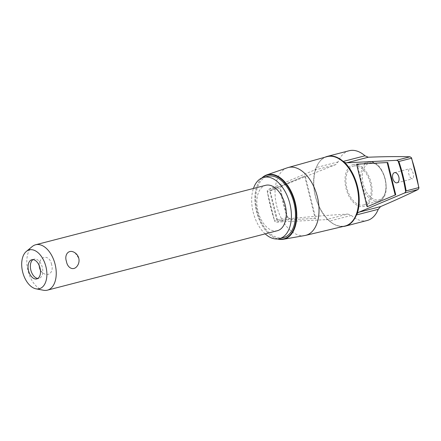 <?xml version="1.0" encoding="UTF-8"?>
<svg xmlns="http://www.w3.org/2000/svg" width="441" height="441" viewBox="0 0 441 441"><rect width="100%" height="100%" fill="white"/><g stroke="black" fill="none" stroke-linecap="round" stroke-linejoin="round"><path stroke-width="0.33" stroke-dasharray="2.21 1.65" d="M349.151 150.739A36.024 21.427 -104.5 0 0 338.093 161.919L335.612 164.669L282.179 185.881L280.013 188.147L267.422 191.4L267.246 190.887A4.603 2.734 75.5 0 1 268.475 189.426L313.975 170.259A9.289 5.524 75.5 0 0 315.695 168.804L316.307 167.547A36.024 21.427 -104.5 0 1 325.116 157.183M267.422 191.4L267.246 190.887A113.866 67.727 75.5 0 0 274.787 221.349L274.693 220.792A114.307 67.986 75.5 0 1 267.422 191.4M290.272 218.582L276.568 222.126A4.603 2.734 75.5 0 1 274.787 221.349L274.693 220.792L287.289 217.54L290.272 218.582C311.197 216.586 330.381 215.076 347.833 214.05L326.197 219.646A9.289 5.524 75.5 0 1 328.413 220.202A36.278 21.576 75.5 0 1 315.695 168.804M288.061 217.915A113.866 67.727 75.5 0 1 280.526 187.453M411.376 157.68A113.866 67.727 75.5 0 1 418.911 188.142M347.833 214.05L351.334 215.434A36.024 21.427 -104.5 0 0 367.177 220.489M353.362 164.565A21.587 12.839 75.5 0 1 372.088 190.021A21.587 12.839 75.5 0 1 354.448 203.384A21.587 12.839 75.5 0 1 345.005 181.014A21.587 12.839 75.5 0 1 353.362 164.565M410.455 177.883L412.313 178.875C415.224 178.522 412.434 167.608 409.717 168.71C407.875 170.617 408.123 173.677 410.455 177.883M351.334 215.434L329.548 221.068L328.413 220.202M329.548 221.068A36.024 21.427 -104.5 0 0 343.032 226.503M75.042 252.847L78.746 258.255C79.33 260.818 78.967 263.2 77.649 265.399M51.542 264.446C50.517 257.798 44.161 254.33 40.34 260.482C37.937 265.355 38.808 269.534 42.948 273.029C49.21 277.378 53.951 271.132 51.542 264.446M276.568 222.126L326.197 219.646M315.745 218.427L277.499 220.34L270.146 190.617L305.211 175.849L315.745 218.427L277.499 220.34M276.926 220.489L269.572 190.766L270.146 190.617M269.572 190.766L305.211 175.849M304.637 175.992L315.177 218.576M367.673 206.614L357.138 164.03M304.836 235.533A35.026 20.832 75.5 0 1 276.876 206.625A35.026 20.832 75.5 0 1 287.328 167.789M277.554 238.961A33.273 19.79 75.5 0 1 269.953 234.733A33.273 19.79 75.5 0 1 257.197 185.396A33.273 19.79 75.5 0 1 261.805 178.015M278.023 238.912A32.943 19.591 75.5 0 1 269.71 234.535A32.943 19.591 75.5 0 1 257.086 185.683A32.943 19.591 75.5 0 1 262.235 177.828M283.519 237.589A31.642 18.82 75.5 0 1 257.379 211.663A31.642 18.82 75.5 0 1 267.681 176.323M265.173 233.868A31.642 18.82 75.5 0 1 253.437 188.467M277.406 230.709A23.45 13.947 75.5 0 1 258.04 211.493A23.45 13.947 75.5 0 1 265.675 185.303M43.538 290.261A23.45 13.947 75.5 0 1 28.02 270.945A23.45 13.947 75.5 0 1 32.237 246.536M33.003 259.633A9.906 5.893 75.5 0 1 34.095 259.143A9.906 5.893 75.5 0 1 34.194 259.121A9.906 5.893 75.5 0 1 42.297 267.345A9.906 5.893 75.5 0 1 39.051 278.326A9.906 5.893 75.5 0 1 37.86 278.431M353.726 166.031A20.077 11.94 75.5 0 1 370.153 182.695A20.077 11.94 75.5 0 1 363.571 204.955A20.077 11.94 75.5 0 1 346.984 188.505A20.077 11.94 75.5 0 1 353.522 166.081A20.077 11.94 75.5 0 1 353.726 166.031M282.179 185.881L268.475 189.426M344.823 226.079A35.837 21.317 75.5 0 1 315.469 196.653A35.837 21.317 75.5 0 1 326.891 156.687C313.788 159.344 309.29 186.499 319.174 206.57C326.538 221.018 335.088 227.523 344.823 226.079M338.093 161.919L316.307 167.547M335.612 164.669L313.975 170.259M287.289 217.54A114.307 67.986 75.5 0 1 280.013 188.147M368.505 162.211A20.077 11.94 75.5 0 1 384.932 178.875A20.077 11.94 75.5 0 1 378.356 201.135A20.077 11.94 75.5 0 1 361.769 184.685A20.077 11.94 75.5 0 1 368.307 162.255A20.077 11.94 75.5 0 1 368.505 162.211M369.641 163.065A18.963 11.279 75.5 0 1 386.002 188.505A18.963 11.279 75.5 0 1 366.945 192.844A18.963 11.279 75.5 0 1 369.641 163.065M40.34 260.482A9.289 9.289 0 0 0 42.948 273.029M267.207 191.207L274.605 221.079M257.086 185.683L257.197 185.396M34.095 259.143L31.813 259.732M39.051 278.326L36.768 278.916M363.571 204.955L378.356 201.135C394.034 198.114 383.808 157.691 368.527 162.205L353.522 166.081M397.126 182.8L412.313 178.875M394.502 172.64L409.717 168.71"/><path stroke-width="0.66" d="M410.014 156.792L396.316 160.337A4.603 2.734 75.5 0 1 398.096 161.114L398.873 161.489L411.464 158.236L411.376 157.68L410.014 156.792C398.223 156.434 384.326 156.577 368.329 157.222L364.988 155.794A36.024 21.427 -104.5 0 0 349.151 150.739L327.365 156.373A36.024 21.427 -104.5 0 0 325.116 157.183M378.235 209.315L380.55 206.603C395.158 200.335 407.677 194.63 418.112 189.492L418.911 188.142L418.741 187.629L406.144 190.881L405.637 191.576A4.603 2.734 75.5 0 1 404.408 193.037L358.908 212.198A9.289 5.524 75.5 0 0 357.188 213.653L356.449 214.943A36.024 21.427 -104.5 0 1 345.391 226.123L367.177 220.489A36.024 21.427 -104.5 0 0 378.235 209.315L356.449 214.943M343.032 226.503A36.024 21.427 -104.5 0 0 345.391 226.123M364.988 155.794L343.203 161.428A36.024 21.427 -104.5 0 0 327.724 156.285A36.024 21.427 -104.5 0 0 327.365 156.373M343.203 161.428L344.471 162.255A36.278 21.576 75.5 0 1 357.188 213.653M396.316 160.337L346.687 162.817A9.289 5.524 75.5 0 1 344.471 162.255M77.649 265.399C73.873 271.529 67.473 268.106 66.453 261.447C64.05 254.777 68.735 248.498 75.042 252.847A9.289 9.289 0 0 1 77.649 265.399M418.911 188.142L418.741 187.629A114.307 67.986 75.5 0 0 411.464 158.236L411.376 157.68M395.748 194.79L367.105 206.757L356.565 164.179L387.755 162.503L395.748 194.79L367.105 206.757M356.565 164.179L387.755 162.503M387.187 162.646L395.175 194.939M394.557 172.629A5.248 3.12 75.5 0 1 398.846 176.984A5.248 3.12 75.5 0 1 397.126 182.8A5.248 3.12 75.5 0 1 394.701 181.957A5.248 3.12 75.5 0 1 392.523 176.576A5.248 3.12 75.5 0 1 394.502 172.64A5.248 3.12 75.5 0 1 394.557 172.629M261.805 178.015A33.273 19.79 75.5 0 1 266.667 174.934L287.328 167.789A35.026 20.832 75.5 0 1 288.039 167.569A35.026 20.832 75.5 0 1 288.629 167.415A35.026 20.832 75.5 0 1 317.338 196.697A35.026 20.832 75.5 0 1 305.569 235.384A35.026 20.832 75.5 0 1 304.836 235.533L283.304 239.292A33.273 19.79 75.5 0 1 277.554 238.961M266.667 174.934A33.273 19.79 75.5 0 1 267.902 174.581A33.273 19.79 75.5 0 1 295.321 202.976A33.273 19.79 75.5 0 1 283.304 239.292M262.235 177.828A32.943 19.591 75.5 0 1 267.687 174.978A32.943 19.591 75.5 0 1 295.619 207.033A32.943 19.591 75.5 0 1 278.023 238.912M253.437 188.467A31.642 18.82 75.5 0 1 263.624 177.37L267.681 176.323A31.642 18.82 75.5 0 1 268.001 176.246A31.642 18.82 75.5 0 1 293.888 202.513A31.642 18.82 75.5 0 1 283.519 237.589L279.456 238.636A31.642 18.82 75.5 0 1 265.173 233.868M263.624 177.37A31.642 18.82 75.5 0 1 263.939 177.293A31.642 18.82 75.5 0 1 289.825 203.56A31.642 18.82 75.5 0 1 279.456 238.636M26.344 251.42L32.237 246.536A23.45 13.947 75.5 0 1 35.655 244.755L265.675 185.303A23.45 13.947 75.5 0 1 265.906 185.248A23.45 13.947 75.5 0 1 285.095 204.712A23.45 13.947 75.5 0 1 277.406 230.709L47.391 290.161A23.45 13.947 75.5 0 1 43.538 290.261L36.013 288.838A20.066 11.935 75.5 0 1 22.734 272.312A20.066 11.935 75.5 0 1 26.344 251.42A20.066 11.935 75.5 0 1 29.47 249.849A20.066 11.935 75.5 0 1 46.448 269.181A20.066 11.935 75.5 0 1 36.013 288.838M35.655 244.755A23.45 13.947 75.5 0 1 35.892 244.7A23.45 13.947 75.5 0 1 55.075 264.165A23.45 13.947 75.5 0 1 47.391 290.161M31.912 259.71A9.906 5.893 75.5 0 1 40.015 267.935A9.906 5.893 75.5 0 1 36.768 278.916A9.906 5.893 75.5 0 1 28.588 270.802A9.906 5.893 75.5 0 1 31.813 259.732A9.906 5.893 75.5 0 1 31.912 259.71M37.86 278.431A9.906 5.893 75.5 0 1 30.864 270.212A9.906 5.893 75.5 0 1 33.003 259.633M380.55 206.603L358.908 212.198M288.039 167.569L326.891 156.687A35.837 21.317 75.5 0 1 327.498 156.533A35.837 21.317 75.5 0 1 356.874 186.493A35.837 21.317 75.5 0 1 344.823 226.079L305.569 235.384M368.329 157.222L346.687 162.817M418.112 189.492L404.408 193.037M398.096 161.114A113.866 67.727 75.5 0 1 405.637 191.576M398.873 161.489A114.307 67.986 75.5 0 1 406.144 190.881M418.95 187.822L411.558 157.95"/></g></svg>
